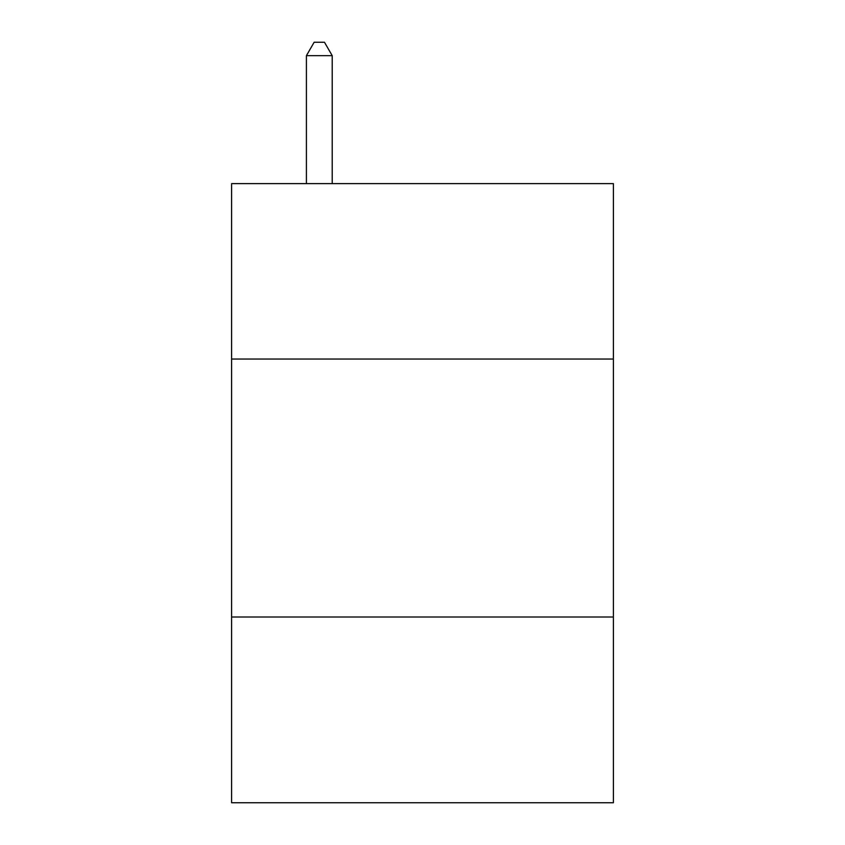 <?xml version="1.0" encoding="UTF-8"?>
<svg xmlns="http://www.w3.org/2000/svg" width="845" height="845" viewBox="0 0 845 845"><rect width="100%" height="100%" fill="white"/><g stroke="black" fill="none" stroke-linecap="round" stroke-linejoin="round"><path stroke-width="1.27" d="M613.396 359.041L613.396 183.618L231.604 183.618L231.604 359.041L613.396 359.041L613.396 802.75L231.604 802.75L231.604 359.041M613.396 617.008L231.604 617.008M332.212 183.618L332.212 55.664L306.408 55.664L306.408 183.618M306.408 55.664L314.15 42.25L324.469 42.25L332.212 55.664"/></g></svg>
